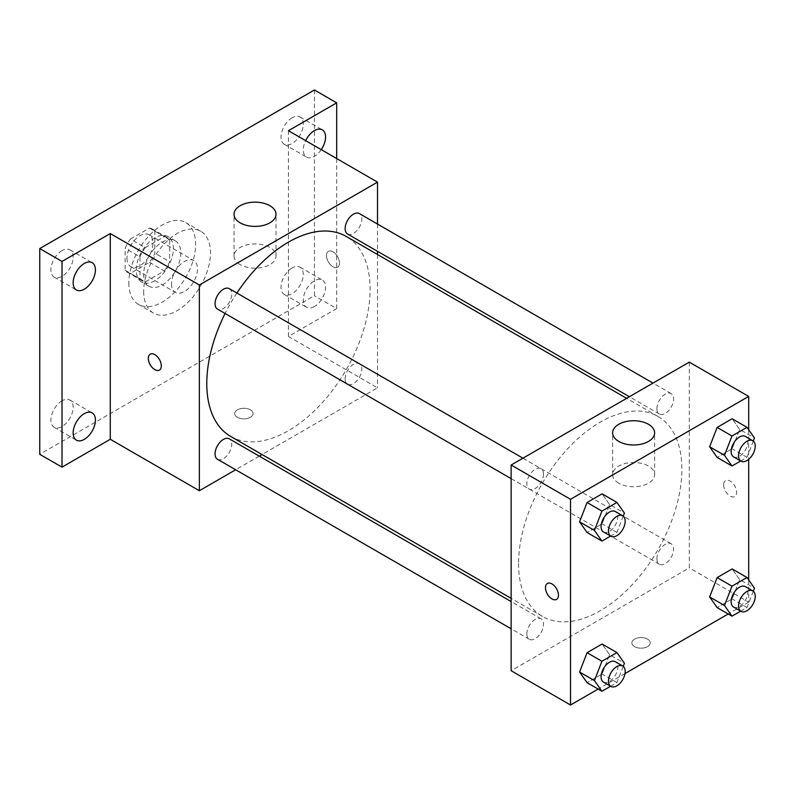 <?xml version="1.0" encoding="UTF-8"?>
<svg xmlns="http://www.w3.org/2000/svg" width="795" height="795" viewBox="0 0 795 795"><rect width="100%" height="100%" fill="white"/><g stroke="black" fill="none" stroke-linecap="round" stroke-linejoin="round"><path stroke-width="0.6" stroke-dasharray="3.98 2.98" d="M171.511 283.924A18.374 10.603 120 0 0 175.317 292.331A18.374 10.603 120 0 0 193.692 281.728A18.374 10.603 120 0 0 193.692 260.512A18.374 10.603 120 0 0 179.531 265.431A18.374 10.603 120 0 0 171.511 283.924M126.971 258.206A18.374 10.603 120 0 0 130.778 266.623A18.374 10.603 120 0 0 149.152 256.01A18.374 10.603 120 0 0 149.152 234.793A18.374 10.603 120 0 0 134.991 239.722A18.374 10.603 120 0 0 126.971 258.206M130.44 239.066L149.49 228.066A24.943 14.399 120 0 1 152.441 229.109A24.943 14.399 120 0 1 154.816 231.146L154.816 253.128A24.943 14.399 120 0 1 149.49 262.35L130.44 273.351A24.943 14.399 120 0 1 127.498 272.307A24.943 14.399 120 0 1 125.123 270.28L125.123 248.288A24.943 14.399 120 0 1 130.44 239.066L145.286 247.633L164.336 236.642L149.49 228.066M149.49 262.35L164.336 270.926L145.286 281.917L130.44 273.351M125.123 270.28L139.97 278.846L139.97 256.855L125.123 248.288M139.97 278.846A24.943 14.399 120 0 0 142.345 280.883A24.943 14.399 120 0 0 145.286 281.917M164.336 270.926A24.943 14.399 120 0 0 169.663 261.704L154.816 253.128M164.336 236.642A24.943 14.399 120 0 1 167.288 237.675A24.943 14.399 120 0 1 169.663 239.712L169.663 261.704M145.286 247.633A24.943 14.399 120 0 0 139.97 256.855M154.816 280.715A26.245 15.155 -60 0 1 141.689 282.006A26.245 15.155 -60 0 1 141.689 251.707A26.245 15.155 -60 0 1 167.934 236.552A26.245 15.155 -60 0 1 171.958 257.58A26.245 15.155 -60 0 1 154.816 280.715M162.24 284.998A26.245 15.155 120 0 0 179.382 261.863A26.245 15.155 120 0 0 175.357 240.835A26.245 15.155 120 0 0 155.134 247.871A26.245 15.155 120 0 0 143.676 274.285A26.245 15.155 120 0 0 149.112 286.299A26.245 15.155 120 0 0 162.24 284.998M169.663 239.712L154.816 231.146M128.83 282.851A47.243 27.278 120 0 0 138.618 304.475A47.243 27.278 120 0 0 185.861 277.207A47.243 27.278 120 0 0 185.861 222.65A47.243 27.278 120 0 0 149.45 235.31A47.243 27.278 120 0 0 128.83 282.851M143.676 291.427A47.243 27.278 120 0 0 153.465 313.051A47.243 27.278 120 0 0 200.708 285.773A47.243 27.278 120 0 0 200.708 231.226A47.243 27.278 120 0 0 164.297 243.886A47.243 27.278 120 0 0 143.676 291.427M292.143 117.759A15.751 9.093 120 0 0 281.857 131.632A15.751 9.093 120 0 0 284.272 144.253A15.751 9.093 120 0 0 300.023 135.16A15.751 9.093 120 0 0 300.023 116.984A15.751 9.093 120 0 0 292.143 117.759M62.02 250.624A15.751 9.093 120 0 0 51.735 264.497A15.751 9.093 120 0 0 54.149 277.117A15.751 9.093 120 0 0 69.89 268.024A15.751 9.093 120 0 0 69.89 249.839A15.751 9.093 120 0 0 62.02 250.624M62.02 400.799A15.751 9.093 120 0 0 51.735 414.682A15.751 9.093 120 0 0 54.149 427.293A15.751 9.093 120 0 0 69.89 418.2A15.751 9.093 120 0 0 69.89 400.024A15.751 9.093 120 0 0 62.02 400.799M292.143 267.935A15.751 9.093 120 0 0 281.857 281.818A15.751 9.093 120 0 0 284.272 294.438A15.751 9.093 120 0 0 300.023 285.345A15.751 9.093 120 0 0 300.023 267.16A15.751 9.093 120 0 0 292.143 267.935M314.413 89.984L314.413 295.71L39.75 454.293M336.683 158.563L336.683 308.569L314.413 295.71M336.683 308.569L288.436 336.424L377.516 387.861L262.032 454.531M259.259 456.131L235.658 469.756M237.397 417.325A9.182 5.307 0 0 0 247.414 418.478A9.182 5.307 0 0 0 253.078 413.569A9.182 5.307 0 0 0 243.896 408.272A9.182 5.307 0 0 0 234.704 413.569A9.182 5.307 0 0 0 237.397 417.325A9.182 5.307 0 0 0 247.414 418.468A9.182 5.307 0 0 0 253.078 413.569A9.182 5.307 0 0 0 243.896 408.262A9.182 5.307 0 0 0 234.704 413.569A9.182 5.307 0 0 0 237.397 417.315M321.269 149.659A15.751 9.093 -60 0 1 314.413 156.337A15.751 9.093 -60 0 1 306.542 157.112A15.751 9.093 -60 0 1 305.638 140.636M314.413 306.512A15.751 9.093 -60 0 1 306.542 307.287A15.751 9.093 -60 0 1 304.127 294.677A15.751 9.093 -60 0 1 314.413 280.794A15.751 9.093 -60 0 1 322.293 280.019A15.751 9.093 -60 0 1 324.708 292.639A15.751 9.093 -60 0 1 314.413 306.512M288.436 130.698L288.436 336.424M230.699 436.435A115.484 66.671 120 0 0 346.173 369.764A115.484 66.671 120 0 0 346.173 236.413M236.9 293.047A115.484 66.671 120 0 0 225.094 313.478M377.516 224.051L377.516 251.299M377.516 254.509L377.516 387.861M347.564 234.008A11.796 6.817 120 0 0 359.36 227.201A11.796 6.817 120 0 0 359.36 213.577M217.502 459.281A11.796 6.817 120 0 0 229.308 452.464A11.796 6.817 120 0 0 229.308 438.84M345.119 378.788A11.796 6.817 120 0 0 347.564 384.194A11.796 6.817 120 0 0 359.36 377.377A11.796 6.817 120 0 0 359.36 363.752A11.796 6.817 120 0 0 350.267 366.912A11.796 6.817 120 0 0 345.119 378.788M229.308 288.665A11.796 6.817 -60 0 1 231.752 294.061A11.796 6.817 -60 0 1 226.595 305.936A11.796 6.817 -60 0 1 217.502 309.096M326.477 255.533A9.182 5.307 -120 0 0 330.491 264.775A9.182 5.307 -120 0 0 337.567 267.239A9.182 5.307 -120 0 0 337.567 256.626A9.182 5.307 -120 0 0 328.385 251.329A9.182 5.307 -120 0 0 326.477 255.533A9.182 5.307 -120 0 0 330.481 264.775A9.182 5.307 -120 0 0 337.567 267.239A9.182 5.307 -120 0 0 337.567 256.636A9.182 5.307 -120 0 0 328.375 251.329A9.182 5.307 -120 0 0 326.477 255.533M150.225 354.182L150.225 354.182A9.182 5.307 60 0 1 157.301 356.647A9.182 5.307 60 0 1 161.315 365.889A9.182 5.307 60 0 1 159.407 370.092L159.407 370.092M240.179 264.616A20.998 12.124 180 0 1 234.028 256.04A20.998 12.124 180 0 1 255.026 243.916A20.998 12.124 180 0 1 276.024 256.04A20.998 12.124 180 0 1 263.066 267.239A20.998 12.124 180 0 1 240.179 264.616M518.559 563.576A115.484 66.671 120 0 0 542.478 616.443A115.484 66.671 120 0 0 657.962 549.772A115.484 66.671 120 0 0 657.962 416.421A115.484 66.671 120 0 0 568.972 447.366A115.484 66.671 120 0 0 518.559 563.576M543.532 474.068A11.796 6.817 -60 0 1 538.384 485.944A11.796 6.817 -60 0 1 529.291 489.104A11.796 6.817 -60 0 1 529.291 475.48A11.796 6.817 -60 0 1 541.087 468.672A11.796 6.817 -60 0 1 543.532 474.068M656.909 558.796A11.796 6.817 120 0 0 659.353 564.202A11.796 6.817 120 0 0 671.149 557.384A11.796 6.817 120 0 0 671.149 543.76A11.796 6.817 120 0 0 662.056 546.92A11.796 6.817 120 0 0 656.909 558.796M526.846 633.883A11.796 6.817 120 0 0 529.291 639.289A11.796 6.817 120 0 0 541.087 632.472A11.796 6.817 120 0 0 541.087 618.848A11.796 6.817 120 0 0 531.994 622.008A11.796 6.817 120 0 0 526.846 633.883M656.909 408.62A11.796 6.817 120 0 0 659.353 414.016A11.796 6.817 120 0 0 671.149 407.209A11.796 6.817 120 0 0 671.149 393.585A11.796 6.817 120 0 0 662.056 396.745A11.796 6.817 120 0 0 656.909 408.62M689.305 362.142L689.305 567.869L511.135 670.722M748.691 579.933L748.691 602.153L689.305 567.869M748.691 602.153L728.2 613.979M624.999 673.564L598.138 689.076M634.549 646.613A9.182 5.307 0 0 0 644.566 647.766A9.182 5.307 0 0 0 650.231 642.867A9.182 5.307 0 0 0 641.048 637.56A9.182 5.307 0 0 0 631.866 642.867A9.182 5.307 0 0 0 634.549 646.613A9.182 5.307 0 0 0 644.566 647.756A9.182 5.307 0 0 0 650.231 642.857A9.182 5.307 0 0 0 641.048 637.56A9.182 5.307 0 0 0 631.866 642.857A9.182 5.307 0 0 0 634.549 646.613M739.638 429.429L732.135 418.756L739.638 429.429L732.135 448.758L717.14 457.413L732.135 448.758L739.638 429.429L754.485 437.995M609.576 654.692L602.073 644.02L609.576 654.692L602.073 674.021L587.078 682.686L602.073 674.021L609.576 654.692L624.423 663.269M748.691 429.747L748.691 459.331M739.638 579.605L732.135 568.932L739.638 579.605L732.135 598.933L717.14 607.599L732.135 598.933L739.638 579.605L754.485 588.181M609.576 504.517L602.073 493.844L609.576 504.517L602.073 523.845L587.078 532.501L602.073 523.845L609.576 504.517L624.423 513.083M723.629 484.821A9.182 5.307 -120 0 0 727.644 494.073A9.182 5.307 -120 0 0 734.719 496.527A9.182 5.307 -120 0 0 734.719 485.924A9.182 5.307 -120 0 0 725.537 480.617A9.182 5.307 -120 0 0 723.629 484.821M547.377 583.48L547.377 583.48A9.182 5.307 60 0 1 554.463 585.935A9.182 5.307 60 0 1 558.468 595.187A9.182 5.307 60 0 1 556.57 599.39A9.182 5.307 60 0 1 556.56 599.39L556.56 599.39M723.629 484.831A9.182 5.307 -120 0 0 727.634 494.073A9.182 5.307 -120 0 0 734.719 496.537A9.182 5.307 -120 0 0 734.719 485.924A9.182 5.307 -120 0 0 725.527 480.627A9.182 5.307 -120 0 0 723.629 484.831M618.778 483.191A20.998 12.124 180 0 1 612.627 474.615A20.998 12.124 180 0 1 633.625 462.501A20.998 12.124 180 0 1 654.623 474.615A20.998 12.124 180 0 1 641.664 485.815A20.998 12.124 180 0 1 618.778 483.191M623.24 516.144L616.92 532.421L610.62 536.059M603.524 531.964A11.796 6.817 120 0 0 615.32 525.157A11.796 6.817 120 0 0 615.32 511.523M616.92 532.421L602.073 523.845M753.292 441.056L746.982 457.324L740.672 460.971M733.586 456.877A11.796 6.817 120 0 0 745.382 450.059A11.796 6.817 120 0 0 745.382 436.435M746.982 457.324L732.135 448.758M623.24 666.329L616.92 682.597L610.62 686.244M603.524 682.15A11.796 6.817 120 0 0 615.32 675.333A11.796 6.817 120 0 0 615.32 661.708M616.92 682.597L602.073 674.021M753.292 591.242L746.982 607.509L740.672 611.146M733.586 607.052A11.796 6.817 120 0 0 745.382 600.245A11.796 6.817 120 0 0 745.382 586.621M746.982 607.509L732.135 598.933M130.778 266.623L175.317 292.331M149.152 234.793L193.692 260.512M175.357 240.835L167.934 236.552M149.112 286.299L141.689 282.006M167.288 237.675L152.441 229.109M142.345 280.883L127.498 272.307M200.708 231.226L185.861 222.65M153.465 313.051L138.618 304.475M284.272 294.438L306.542 307.287M300.023 267.16L322.293 280.019M54.149 427.293L76.419 440.152M69.89 400.024L92.16 412.883M54.149 277.117L76.419 289.976M69.89 249.839L92.16 262.698M284.272 144.253L306.542 157.112M300.023 116.984L322.293 129.833M276.024 256.04L276.024 214.272M234.028 256.04L234.028 214.272M657.962 416.421L626.619 398.325M542.478 616.443L511.135 598.347M511.135 478.63L529.291 489.104M522.941 458.188L541.087 468.672M671.149 543.76L359.36 363.752M659.353 564.202L347.564 384.194M541.087 618.848L511.135 601.557M529.291 639.289L511.135 628.805M671.149 393.585L652.993 383.101M659.353 414.016L629.392 396.725M654.623 474.615L654.623 432.858M612.627 474.615L612.627 432.858"/><path stroke-width="1.19" d="M235.658 469.756L199.356 490.724L110.276 439.287L62.02 467.152L39.75 454.293L39.75 248.567L314.413 89.984L336.683 102.843L336.683 158.563M262.032 454.531L259.259 456.131M84.29 439.377A15.751 9.093 -60 0 1 76.419 440.152A15.751 9.093 -60 0 1 74.005 427.531A15.751 9.093 -60 0 1 84.29 413.658A15.751 9.093 -60 0 1 92.16 412.883A15.751 9.093 -60 0 1 94.575 425.494A15.751 9.093 -60 0 1 84.29 439.377M84.29 289.191A15.751 9.093 -60 0 1 76.419 289.976A15.751 9.093 -60 0 1 74.005 277.356A15.751 9.093 -60 0 1 84.29 263.483A15.751 9.093 -60 0 1 92.16 262.698A15.751 9.093 -60 0 1 94.575 275.318A15.751 9.093 -60 0 1 84.29 289.191M110.276 439.287L110.276 233.561L62.02 261.426L39.75 248.567M62.02 467.152L62.02 261.426M199.356 490.724L199.356 284.998L110.276 233.561M199.356 284.998L377.516 182.135L288.436 130.698L336.683 102.843M240.179 222.848A20.998 12.124 180 0 1 234.028 214.272A20.998 12.124 180 0 1 255.026 202.159A20.998 12.124 180 0 1 276.024 214.272A20.998 12.124 180 0 1 263.066 225.472A20.998 12.124 180 0 1 240.179 222.848M305.638 140.636A15.751 9.093 -60 0 1 314.413 130.619A15.751 9.093 -60 0 1 322.293 129.833A15.751 9.093 -60 0 1 321.269 149.659M225.094 313.478A115.484 66.671 120 0 0 206.78 383.568A115.484 66.671 120 0 0 230.699 436.435L511.135 598.347M626.619 398.325L346.173 236.413A115.484 66.671 120 0 0 236.9 293.047M377.516 182.135L377.516 224.051M377.516 251.299L377.516 254.509M652.993 383.101L359.36 213.577A11.796 6.817 120 0 0 350.267 216.737A11.796 6.817 120 0 0 345.119 228.612A11.796 6.817 120 0 0 347.564 234.008L629.392 396.725M511.135 601.557L229.308 438.84A11.796 6.817 120 0 0 220.215 442A11.796 6.817 120 0 0 215.057 453.875A11.796 6.817 120 0 0 217.502 459.281L511.135 628.805M511.135 478.63L217.502 309.096A11.796 6.817 -60 0 1 217.502 295.472A11.796 6.817 -60 0 1 229.308 288.665L522.941 458.188M161.305 365.889A9.182 5.307 60 0 1 159.407 370.092A9.182 5.307 60 0 1 150.215 364.796A9.182 5.307 60 0 1 150.215 354.182A9.182 5.307 60 0 1 157.301 356.647A9.182 5.307 60 0 1 161.305 365.889M159.407 370.092A9.182 5.307 60 0 1 150.225 364.786A9.182 5.307 60 0 1 150.225 354.182M598.138 689.076L570.522 705.016L511.135 670.722L511.135 465.005L689.305 362.142L748.691 396.427L748.691 429.747M728.2 613.979L624.999 673.564M717.14 457.413L709.637 446.75L717.14 427.412L732.135 418.756L717.14 427.412L709.637 446.75L717.14 457.413L731.986 465.989L724.483 455.316L731.986 435.988L746.982 427.322L754.485 437.995L753.292 441.056M587.078 682.686L579.575 672.014L587.078 652.685L602.073 644.02L587.078 652.685L579.575 672.014L587.078 682.686L601.924 691.253L594.422 680.59L601.924 661.251L616.92 652.596L624.423 663.269L623.24 666.329M748.691 459.331L748.691 579.933M570.522 705.016L570.522 499.29L748.691 396.427M717.14 607.599L709.637 596.926L717.14 577.597L732.135 568.932L717.14 577.597L709.637 596.926L717.14 607.599L731.986 616.165L724.483 605.502L731.986 586.163L746.982 577.508L754.485 588.181L753.292 591.242M587.078 532.501L579.575 521.838L587.078 502.5L602.073 493.844L587.078 502.5L579.575 521.838L587.078 532.501L601.924 541.077L594.422 530.404L601.924 511.076L616.92 502.42L624.423 513.083L623.24 516.144M570.522 499.29L511.135 465.005M618.778 441.434A20.998 12.124 180 0 1 612.627 432.858A20.998 12.124 180 0 1 633.625 420.734A20.998 12.124 180 0 1 654.623 432.858A20.998 12.124 180 0 1 641.664 444.057A20.998 12.124 180 0 1 618.778 441.434M558.458 595.187A9.182 5.307 60 0 1 556.56 599.39A9.182 5.307 60 0 1 547.377 594.084A9.182 5.307 60 0 1 547.377 583.48A9.182 5.307 60 0 1 554.453 585.945A9.182 5.307 60 0 1 558.458 595.187M556.56 599.39A9.182 5.307 60 0 1 547.377 594.084A9.182 5.307 60 0 1 547.377 583.48M610.62 536.059L601.924 541.077M622.743 515.816L615.32 511.523A11.796 6.817 120 0 0 606.227 514.693A11.796 6.817 120 0 0 601.08 526.568A11.796 6.817 120 0 0 603.524 531.964L610.948 536.247A11.796 6.817 120 0 0 622.743 529.44A11.796 6.817 120 0 0 622.743 515.816A11.796 6.817 120 0 0 613.651 518.976A11.796 6.817 120 0 0 608.503 530.851A11.796 6.817 120 0 0 610.948 536.247M594.422 530.404L579.575 521.838M601.924 511.076L587.078 502.5M616.92 502.42L602.073 493.844M740.672 460.971L731.986 465.989M752.805 440.728L745.382 436.435A11.796 6.817 120 0 0 736.289 439.595A11.796 6.817 120 0 0 731.142 451.471A11.796 6.817 120 0 0 733.586 456.877L741.01 461.16A11.796 6.817 120 0 0 752.805 454.352A11.796 6.817 120 0 0 752.805 440.728A11.796 6.817 120 0 0 743.713 443.888A11.796 6.817 120 0 0 738.565 455.764A11.796 6.817 120 0 0 741.01 461.16M724.483 455.316L709.637 446.75M731.986 435.988L717.14 427.412M746.982 427.322L732.135 418.756M610.62 686.244L601.924 691.253M622.743 665.991L615.32 661.708A11.796 6.817 120 0 0 606.227 664.868A11.796 6.817 120 0 0 601.08 676.744A11.796 6.817 120 0 0 603.524 682.15L610.948 686.433A11.796 6.817 120 0 0 622.743 679.616A11.796 6.817 120 0 0 622.743 665.991A11.796 6.817 120 0 0 613.651 669.152A11.796 6.817 120 0 0 608.503 681.027A11.796 6.817 120 0 0 610.948 686.433M594.422 680.59L579.575 672.014M601.924 661.251L587.078 652.685M616.92 652.596L602.073 644.02M740.672 611.146L731.986 616.165M752.805 590.904L745.382 586.621A11.796 6.817 120 0 0 736.289 589.781A11.796 6.817 120 0 0 731.142 601.656A11.796 6.817 120 0 0 733.586 607.052L741.01 611.345A11.796 6.817 120 0 0 752.805 604.528A11.796 6.817 120 0 0 752.805 590.904A11.796 6.817 120 0 0 743.713 594.064A11.796 6.817 120 0 0 738.565 605.939A11.796 6.817 120 0 0 741.01 611.345M724.483 605.502L709.637 596.926M731.986 586.163L717.14 577.597M746.982 577.508L732.135 568.932"/></g></svg>
